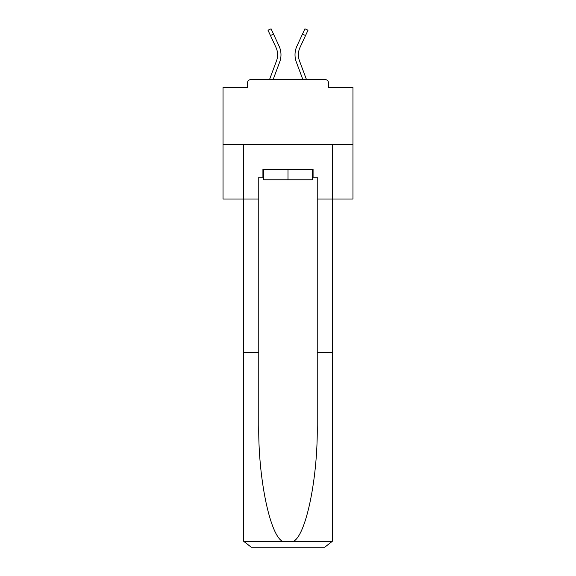 <?xml version="1.0" encoding="UTF-8"?>
<svg xmlns="http://www.w3.org/2000/svg" width="576" height="576" viewBox="0 0 576 576"><rect width="100%" height="100%" fill="white"/><g stroke="black" fill="none" stroke-linecap="round" stroke-linejoin="round"><path stroke-width="0.86" d="M328.666 87.523L328.666 83.369L328.666 87.523L352.966 87.523L352.966 199.001L317.232 199.001L317.232 177.178L313.078 177.178L313.078 169.38L262.922 169.38L262.922 177.178L263.707 177.178M352.966 144.432L223.034 144.432L223.034 199.001L243.439 199.001L243.439 144.432L332.561 144.432L332.561 539.402L332.561 352.31L317.232 352.31L317.232 199.001M223.034 144.432L223.034 87.523L247.334 87.523L247.334 83.369L247.334 87.523M328.666 83.369A3.895 3.895 0 0 0 324.77 79.474L251.23 79.474A3.895 3.895 0 0 0 247.334 83.369M324.77 79.474L308.268 79.474M267.732 79.474L251.23 79.474M279.67 62.057L273.168 79.474L279.67 62.057A20.786 20.786 0 0 0 279.05 46.037L273.514 34.106L270.454 35.525L267.991 30.218L271.058 28.8L273.514 34.106M276.509 60.876L269.561 79.474L276.509 60.876A17.41 17.41 0 0 0 277.603 54.785A17.41 17.41 0 0 1 276.509 60.876A17.41 17.41 0 0 0 277.603 54.785A17.41 17.41 0 0 1 276.509 60.876A17.41 17.41 0 0 0 275.99 47.455A17.41 17.41 0 0 1 277.603 54.785A17.41 17.41 0 0 0 275.99 47.455L270.454 35.525M296.33 62.057L302.832 79.474L296.33 62.057A20.786 20.786 0 0 1 296.95 46.037L304.942 28.8L308.009 30.218L300.01 47.455A17.41 17.41 0 0 0 299.491 60.876L306.439 79.474L299.491 60.876A17.41 17.41 0 0 1 298.397 54.785A17.41 17.41 0 0 0 299.491 60.876A17.41 17.41 0 0 1 298.397 54.785A17.41 17.41 0 0 0 299.491 60.876A17.41 17.41 0 0 1 298.397 54.785A17.41 17.41 0 0 0 299.491 60.876A17.41 17.41 0 0 1 298.397 54.785A17.41 17.41 0 0 0 299.491 60.876A17.41 17.41 0 0 1 298.397 54.785A17.41 17.41 0 0 0 299.491 60.876A17.41 17.41 0 0 1 298.397 54.785A17.41 17.41 0 0 0 299.491 60.876A17.41 17.41 0 0 1 298.397 54.785A17.41 17.41 0 0 0 299.491 60.876A17.41 17.41 0 0 1 298.397 54.785A17.41 17.41 0 0 0 299.491 60.876A17.41 17.41 0 0 1 298.397 54.785A17.41 17.41 0 0 0 299.491 60.876A17.41 17.41 0 0 1 298.397 54.785A17.41 17.41 0 0 0 299.491 60.876A17.41 17.41 0 0 1 298.397 54.785A17.41 17.41 0 0 0 299.491 60.876A17.41 17.41 0 0 1 298.397 54.785A17.41 17.41 0 0 0 299.491 60.876A17.41 17.41 0 0 1 298.397 54.785A17.41 17.41 0 0 0 299.491 60.876A17.41 17.41 0 0 1 298.397 54.785A17.41 17.41 0 0 0 299.491 60.876A17.41 17.41 0 0 1 298.397 54.785A17.41 17.41 0 0 0 299.491 60.876A17.41 17.41 0 0 1 298.397 54.785A17.41 17.41 0 0 0 299.491 60.876A17.41 17.41 0 0 1 298.397 54.785A17.41 17.41 0 0 0 299.491 60.876M312.293 169.38L312.293 179.77L263.707 179.77L263.707 169.38M288 169.38L288 179.77M262.922 177.178L258.768 177.178L258.768 352.31L243.439 352.31L243.662 541.274L251.23 547.2L324.77 547.2L270.979 547.2M305.021 547.2L324.77 547.2L332.338 541.274L332.561 539.402M258.768 352.31L258.768 425.002C257.962 476.633 269.69 534.485 282.341 541.274L293.659 541.274C306.31 534.485 318.038 476.633 317.232 425.002L317.232 352.31M258.768 199.001L243.439 199.001L243.439 352.31M312.293 177.178L313.078 177.178M300.01 47.455A17.41 17.41 0 0 0 298.397 54.785A17.41 17.41 0 0 1 300.01 47.455A17.41 17.41 0 0 0 298.397 54.785A17.41 17.41 0 0 1 300.01 47.455A17.41 17.41 0 0 0 298.397 54.785A17.41 17.41 0 0 1 300.01 47.455A17.41 17.41 0 0 0 298.397 54.785A17.41 17.41 0 0 1 300.01 47.455A17.41 17.41 0 0 0 298.397 54.785A17.41 17.41 0 0 1 300.01 47.455A17.41 17.41 0 0 0 298.397 54.785A17.41 17.41 0 0 1 300.01 47.455A17.41 17.41 0 0 0 298.397 54.785A17.41 17.41 0 0 1 300.01 47.455A17.41 17.41 0 0 0 298.397 54.785A17.41 17.41 0 0 1 300.01 47.455A17.41 17.41 0 0 0 298.397 54.785A17.41 17.41 0 0 1 300.01 47.455A17.41 17.41 0 0 0 298.397 54.785A17.41 17.41 0 0 1 300.01 47.455A17.41 17.41 0 0 0 298.397 54.785A17.41 17.41 0 0 1 300.01 47.455A17.41 17.41 0 0 0 298.397 54.785A17.41 17.41 0 0 1 300.01 47.455A17.41 17.41 0 0 0 298.397 54.785A17.41 17.41 0 0 1 300.01 47.455A17.41 17.41 0 0 0 298.397 54.785A17.41 17.41 0 0 1 300.01 47.455A17.41 17.41 0 0 0 298.397 54.785A17.41 17.41 0 0 1 300.01 47.455A17.41 17.41 0 0 0 298.397 54.785A17.41 17.41 0 0 1 300.01 47.455A17.41 17.41 0 0 0 298.397 54.785A17.41 17.41 0 0 1 300.01 47.455M243.662 541.274L282.341 541.274M293.659 541.274L332.338 541.274M305.546 35.525L302.486 34.106"/></g></svg>
